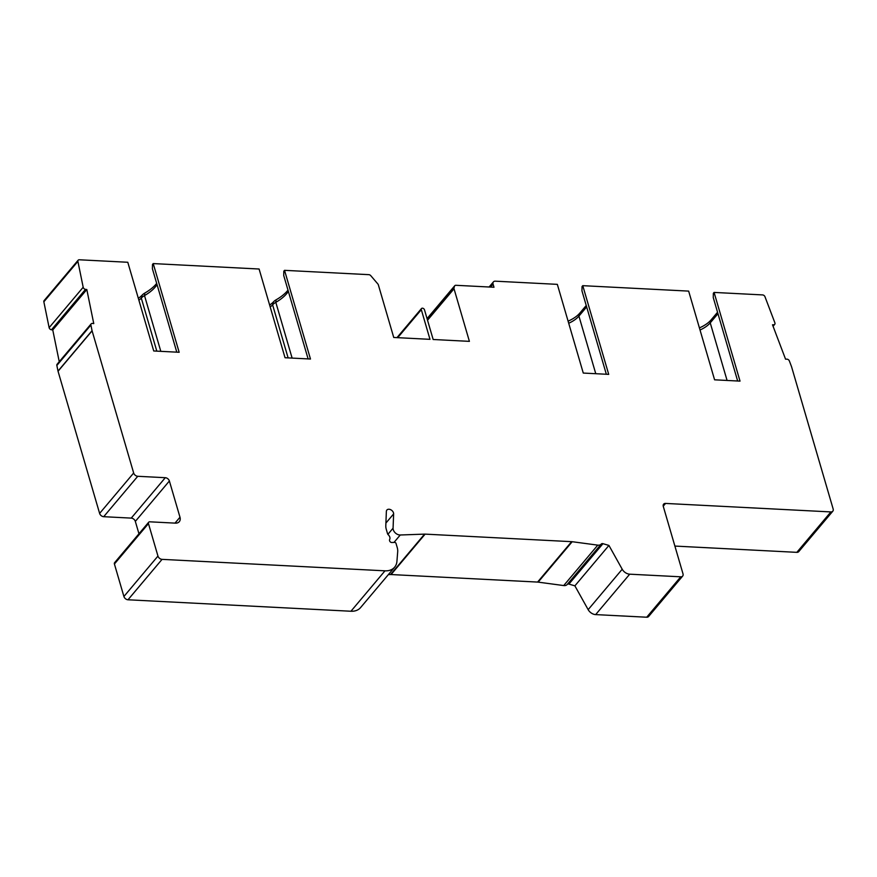 <?xml version="1.0" encoding="UTF-8"?>
<svg xmlns="http://www.w3.org/2000/svg" width="877" height="877" viewBox="0 0 877 877"><rect width="100%" height="100%" fill="white"/><g stroke="black" fill="none" stroke-linecap="round" stroke-linejoin="round"><path stroke-width="1.32" d="M388.358 574.621L390.528 574.545A7.422 5.273 -139.9 0 1 391.076 574.545L537.579 582.076A7.422 5.273 -139.9 0 1 538.149 582.131L563.714 585.562A5.942 4.221 40.1 0 0 567.244 584.444A2.225 1.579 -139.9 0 1 568.91 584.093L574.884 585.847L608.934 545.428L602.959 543.685A2.225 1.579 40.1 0 0 601.293 544.025A5.942 4.221 -139.9 0 1 597.774 545.143L572.199 541.712A7.422 5.273 40.1 0 0 571.64 541.668L425.126 534.126A7.422 5.273 40.1 0 0 424.578 534.126L400.263 534.992A5.942 4.221 -139.9 0 1 393.28 529.719A5.942 4.221 -139.9 0 1 393.071 528.195L393.63 513.911A4.089 2.894 40.1 0 0 393.488 512.859A4.089 2.894 40.1 0 0 390.462 509.603A4.089 2.894 40.1 0 0 386.867 510.052A4.089 2.894 40.1 0 0 386.362 511.444L385.803 525.729A14.109 10.009 40.1 0 0 386.286 529.368L387.524 533.611A2.192 1.557 40.1 0 0 388.281 534.795A4.451 3.157 -139.9 0 1 389.816 537.184A4.451 3.157 -139.9 0 1 389.651 539.498A2.225 1.579 40.1 0 0 389.574 540.649L389.64 540.868A1.853 1.315 40.1 0 0 391.822 542.512L394.705 542.403A1.118 0.789 -139.9 0 1 396.009 543.389L397.215 547.478A14.854 10.535 -139.9 0 1 397.698 551.71L396.93 561.324A18.56 13.177 -139.9 0 1 394.628 567.178A18.56 13.177 -139.9 0 1 384.992 570.828L162.048 559.362A3.716 2.631 -139.9 0 1 157.959 556.073L148.465 523.591A2.225 1.579 -139.9 0 1 148.662 522.253A2.225 1.579 -139.9 0 1 149.824 521.815L175.444 523.141A7.422 5.273 40.1 0 0 179.303 521.672A7.422 5.273 40.1 0 0 179.982 517.222L169.382 480.991A3.716 2.631 40.1 0 0 165.293 477.702L137.755 476.288A3.716 2.631 -139.9 0 1 133.666 472.999L92.096 330.837A2.225 1.579 -139.9 0 1 92.052 330.684L90.901 325.038A2.225 1.579 -139.9 0 1 91.153 323.865A2.225 1.579 -139.9 0 1 92.48 323.438L93.762 323.602L86.812 289.531L52.752 329.938L59.252 361.719M394.628 567.178L360.579 607.586A18.56 13.177 40.1 0 1 350.943 611.247L127.998 599.78A3.716 2.631 40.1 0 1 123.909 596.492L114.416 564.01A2.225 1.579 40.1 0 1 114.613 562.672L148.662 522.253M608.934 545.428L622.21 569.239A7.422 5.273 40.1 0 0 629.708 574.183L595.658 614.602A7.422 5.273 -139.9 0 1 588.16 609.658L574.884 585.847M595.658 614.602L646.7 617.222A3.716 2.631 40.1 0 0 648.618 616.487L682.668 576.079A3.716 2.631 -139.9 0 1 680.749 576.814L629.708 574.183M674.884 546.075L796.831 552.346A3.716 2.631 40.1 0 0 798.761 551.611L832.81 511.192A3.716 2.631 -139.9 0 1 830.881 511.927L665.555 503.431A3.716 2.631 40.1 0 0 663.626 504.154A3.716 2.631 40.1 0 0 663.286 506.391L683.008 573.854A3.716 2.631 -139.9 0 1 682.668 576.079M86.812 289.531L85.518 289.377A2.225 1.579 -139.9 0 1 83.183 287.25L77.9 261.39A2.225 1.579 -139.9 0 1 78.141 260.217L44.091 300.625A2.225 1.579 40.1 0 0 43.85 301.809L49.134 327.669A2.225 1.579 40.1 0 0 51.469 329.785L52.752 329.938M91.153 323.865L57.093 364.273A2.225 1.579 40.1 0 0 56.852 365.457L58.003 371.092A2.225 1.579 40.1 0 0 58.046 371.256L99.616 513.407A3.716 2.631 40.1 0 0 103.705 516.696L131.243 518.11A3.716 2.631 -139.9 0 1 135.332 521.398L138.961 533.786M78.141 260.217A2.225 1.579 -139.9 0 1 79.303 259.778L127.79 262.267L153.727 350.975L179.16 352.28L153.223 263.582L259.099 269.02L285.036 357.728L310.48 359.033L284.532 270.335L368.866 274.665A2.225 1.579 -139.9 0 1 370.785 275.685L377.823 283.929A2.225 1.579 -139.9 0 1 378.36 284.882L393.74 337.47L429.982 339.333L421.311 309.669A1.853 1.315 -139.9 0 1 424.49 309.833L433.161 339.498L469.403 341.361L454.023 288.774A2.225 1.579 -139.9 0 1 454.012 287.842L454.527 286.154A2.225 1.579 -139.9 0 1 454.746 285.738A2.225 1.579 -139.9 0 1 455.908 285.299L493.981 287.25L493.071 284.137A3.716 2.631 -139.9 0 1 493.411 281.901A3.716 2.631 -139.9 0 1 495.341 281.177L557.333 284.356L583.271 373.065L608.715 374.369L582.766 285.672L688.653 291.109L714.591 379.818L740.024 381.122L714.086 292.425L762.573 294.913A2.225 1.579 -139.9 0 1 764.974 296.722L774.884 322.824A2.225 1.579 -139.9 0 1 774.731 324.326A2.225 1.579 -139.9 0 1 773.744 324.764L772.505 324.786L785.562 359.175L786.801 359.153A2.225 1.579 -139.9 0 1 789.366 360.962L791.525 366.652A2.225 1.579 -139.9 0 1 791.58 366.816L833.15 508.967A3.716 2.631 -139.9 0 1 832.81 511.192M308.112 358.912L283.72 275.51L283.808 271.19L284.532 270.335M287.996 290.134A37.415 18.011 -16.3 0 1 276.08 299.835A9 4.33 163.7 0 0 273.492 301.841A16.992 8.178 -16.3 0 1 269.623 305.021M176.792 352.159L152.401 268.757L152.499 264.437L153.223 263.582M156.687 283.381A37.415 18.011 -16.3 0 1 144.771 293.082A9 4.33 163.7 0 0 142.184 295.089A16.992 8.178 -16.3 0 1 138.314 298.268M737.656 381.002L713.264 297.599L713.352 293.291L714.086 292.425M717.55 312.245L711.159 319.82A24.424 11.763 -16.3 0 1 699.407 327.91M606.336 374.249L581.955 290.846L582.043 286.538L582.766 285.672M586.231 305.492L579.84 313.067A24.424 11.763 -16.3 0 1 568.099 321.157M717.967 313.681L710.238 322.857A22.276 10.721 -16.3 0 1 700.021 330.004M586.658 306.928L578.919 316.104A22.276 10.721 -16.3 0 1 568.713 323.251M288.358 291.361A35.266 16.981 -16.3 0 1 286.582 293.762A35.266 16.981 -16.3 0 1 275.816 302.335A11.138 5.361 163.7 0 0 272.604 304.834A14.854 7.148 -16.3 0 1 270.193 306.95M157.038 284.608A35.266 16.981 -16.3 0 1 155.273 287.009A35.266 16.981 -16.3 0 1 144.508 295.582A11.138 5.361 163.7 0 0 141.296 298.081A14.854 7.148 -16.3 0 1 138.884 300.197M162.048 559.362L127.998 599.78M350.943 611.247L384.992 570.828M123.909 596.492L157.959 556.073M622.21 569.239L588.16 609.658M602.959 543.685L568.91 584.093M567.244 584.444L601.293 544.025M563.714 585.562L597.774 545.143M572.199 541.712L538.149 582.131M537.579 582.076L571.64 541.668M425.126 534.126L391.076 574.545M390.528 574.545L424.578 534.126M400.263 534.992L393.992 542.424M387.886 534.345L393.071 528.195M393.63 513.911L385.902 523.087M148.465 523.591L114.416 564.01M175.016 523.109L179.982 517.222M169.382 480.991L135.332 521.398M131.243 518.11L165.293 477.702M137.755 476.288L103.705 516.696M99.616 513.407L133.666 472.999M92.096 330.837L58.046 371.256M58.003 371.092L92.052 330.684M90.901 325.038L56.852 365.457M85.518 289.377L51.469 329.796M49.134 327.669L83.183 287.25M77.9 261.39L43.85 301.809M421.311 309.669L397.709 337.678M454.023 288.774L427.527 320.226M427.318 319.524L454.012 287.842M454.527 286.154L427.088 318.724M493.071 284.137L490.583 287.086M772.878 325.795L773.744 324.775M796.831 552.346L830.881 511.927M665.555 503.431L663.231 506.182M646.7 617.222L680.749 576.814M711.159 319.82L710.238 322.857L727.077 380.454M579.84 313.067L578.919 316.104L595.768 373.701M292.118 358.09L275.816 302.335L276.08 299.835M288.116 357.882L272.604 304.834L273.492 301.841M160.809 351.337L144.508 295.582L144.771 293.082M156.808 351.129L141.296 298.081L142.184 295.089M396.963 337.645L421.475 308.551M427.055 318.614L454.746 285.738M489.114 287.009L493.411 281.901M774.731 324.326L773.076 326.299"/></g></svg>
